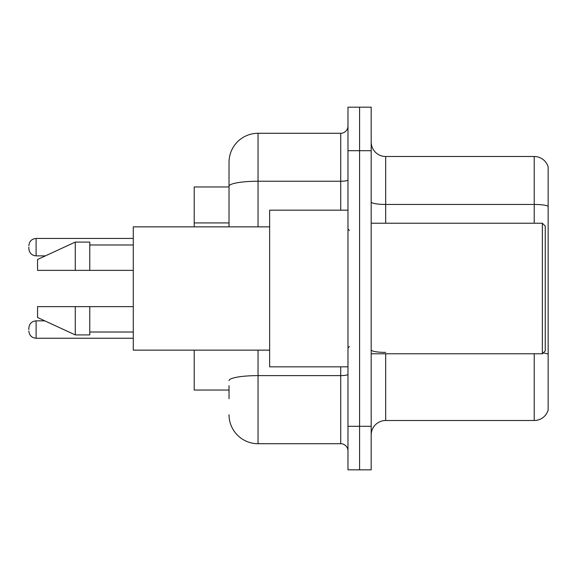 <?xml version="1.0" encoding="UTF-8"?>
<svg xmlns="http://www.w3.org/2000/svg" width="577" height="577" viewBox="0 0 577 577"><rect width="100%" height="100%" fill="white"/><g stroke="black" fill="none" stroke-linecap="round" stroke-linejoin="round"><path stroke-width="0.87" d="M229.026 214.218L229.026 178.257L229.026 186.962L194.211 186.962L194.211 226.855M229.026 390.038L194.211 390.038L194.211 350.145M371.184 435.008A14.504 14.504 0 0 1 385.688 420.503L534.223 420.503L534.223 353.773M359.579 426.302L359.579 469.822L371.184 469.822L371.184 426.302L359.579 426.302L359.579 469.822L347.974 469.822L347.974 426.302L359.579 426.302L359.579 150.698L359.579 426.302M347.974 426.302L347.974 107.178L359.579 107.178L359.579 150.698L359.579 107.178L371.184 107.178L371.184 426.302M548.15 166.941A14.504 14.504 0 0 0 534.223 156.497A14.504 14.504 0 0 1 548.15 166.941L548.15 410.059A14.504 14.504 0 0 1 534.223 420.503M548.15 206.263A14.504 2.517 180 0 0 534.223 204.446L534.223 156.497L385.688 156.497A14.504 14.504 0 0 1 371.184 141.992A14.504 14.504 0 0 0 385.688 156.497L385.688 223.227M229.026 398.743L229.026 385.688M258.042 350.145L258.042 443.713L340.718 443.713L340.718 366.828M229.026 226.855L229.026 162.303A29.009 29.009 0 0 1 258.042 133.287L340.718 133.287A7.256 7.256 0 0 0 347.974 126.038M229.026 162.303L229.026 178.257M347.974 450.962A7.256 7.256 0 0 0 340.718 443.713M258.042 443.713A29.009 29.009 0 0 1 229.026 414.697M28.85 329.554L28.85 328.104L28.85 329.554M28.85 247.158L28.85 248.608L28.85 247.158M542.351 223.227L545.251 226.126L545.251 350.874L542.351 353.773L542.351 223.227L371.184 223.227M347.974 210.172L269.639 210.172L269.639 366.828L347.974 366.828M269.639 226.855L133.287 226.855L133.287 350.145L269.639 350.145M75.27 270.368L37.555 270.368L37.555 259.491L75.27 242.08L75.27 270.368L133.287 270.368M75.27 242.08L89.774 242.08L89.774 270.368M133.287 306.632L89.774 306.632L89.774 334.92L75.27 334.92L75.27 306.632L37.555 306.632L37.555 317.509L75.27 334.92M37.555 306.632L47.155 306.632M89.774 306.632L75.27 306.632M229.026 222.924L194.211 222.924M385.688 353.773L385.688 420.503M534.223 223.227L534.223 204.446L385.688 204.446A14.504 2.517 0 0 1 371.184 201.928M548.15 354.213A14.504 2.517 180 0 0 543.181 352.944M371.184 150.698L347.974 150.698M385.688 352.403A14.504 2.517 -0 0 1 371.184 349.886M347.974 374.35A7.256 1.262 0 0 1 340.718 375.613L258.042 375.613A29.009 5.034 180 0 0 229.026 380.647M258.042 133.287L258.042 181.236L340.718 181.236L340.718 133.287M229.026 186.277A29.009 5.034 180 0 1 258.042 181.236L258.042 226.855M340.718 210.172L340.718 181.236A7.256 1.262 0 0 0 347.974 179.981M28.85 328.104C29.319 323.654 31.735 321.238 36.106 320.848L36.106 338.252L133.287 338.252M133.287 238.452L36.106 238.452L36.106 255.863C31.735 255.474 29.319 253.058 28.85 248.608M36.106 320.848L44.782 320.848M36.106 338.252C31.735 337.862 29.319 335.446 28.85 331.003M36.106 255.863L45.41 255.863M36.106 238.452C31.735 238.842 29.319 241.265 28.85 245.708M371.184 353.773L542.351 353.773M349.424 230.475L347.974 229.026M89.774 244.98L133.287 244.98M89.774 332.02L133.287 332.02M349.424 346.525L347.974 347.974"/></g></svg>

